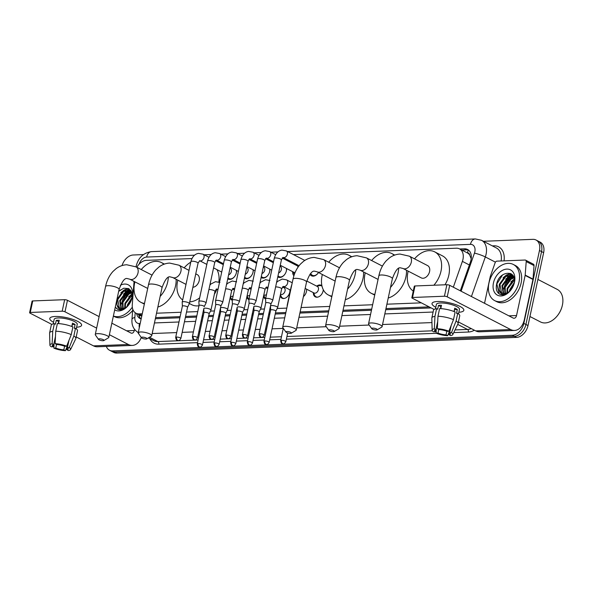 <?xml version="1.0" encoding="UTF-8"?>
<svg xmlns="http://www.w3.org/2000/svg" width="592" height="592" viewBox="0 0 592 592"><rect width="100%" height="100%" fill="white"/><g stroke="black" fill="none" stroke-linecap="round" stroke-linejoin="round"><path stroke-width="0.89" d="M232.227 300.262A6.505 4.507 117.3 0 1 231.96 300.137A6.505 4.507 117.3 0 1 230.147 297.739M248.899 299.611A6.505 4.507 117.3 0 1 248.633 299.485A6.505 4.507 117.3 0 1 246.827 297.088M265.579 298.96A6.505 4.507 117.3 0 1 265.305 298.834A6.505 4.507 117.3 0 1 263.499 296.437M289.91 289.814A6.505 4.507 117.3 0 1 289.777 292.204A6.505 4.507 117.3 0 1 281.977 298.183A6.505 4.507 117.3 0 1 280.171 295.785M306.582 289.162A6.505 4.507 117.3 0 1 306.449 291.553A6.505 4.507 117.3 0 1 303.415 296.585M323.291 289.71A6.505 4.507 117.3 0 1 323.121 290.901A6.505 4.507 117.3 0 1 315.329 296.873A6.505 4.507 117.3 0 1 313.323 292.633M236.571 270.485A6.926 4.795 117.3 0 1 236.4 272.69A6.926 4.795 117.3 0 1 228.105 279.039A6.926 4.795 117.3 0 1 227.75 278.832M253.243 269.834A6.926 4.795 117.3 0 1 253.073 272.039A6.926 4.795 117.3 0 1 244.777 278.388A6.926 4.795 117.3 0 1 244.422 278.181M269.915 269.182A6.926 4.795 117.3 0 1 269.745 271.38A6.926 4.795 117.3 0 1 261.449 277.737A6.926 4.795 117.3 0 1 261.102 277.53M286.587 268.531A6.926 4.795 117.3 0 1 286.417 270.729A6.926 4.795 117.3 0 1 278.122 277.086A6.926 4.795 117.3 0 1 277.774 276.878M293.906 275.761A6.926 4.795 117.3 0 1 292.677 271.669M318.503 272.52A6.926 4.795 117.3 0 1 311.473 275.776A6.926 4.795 117.3 0 1 309.949 274.244M453.324 287.201L462.389 261.368A12.203 8.443 -62.7 0 0 462.959 259.363A12.203 8.443 -62.7 0 0 459.518 248.877A12.203 8.443 -62.7 0 0 456.395 248.211L293.469 254.59M471.202 258.8L469.73 255.115A4.07 2.812 -62.7 0 0 467.458 252.88A12.203 8.199 -92.2 0 1 468.353 250.053M467.458 252.88L467.303 252.888A12.203 8.443 117.3 0 1 467.347 252.91A12.203 8.443 117.3 0 1 469.73 255.115M155.6 317.601L180.131 316.639M185.585 316.424L196.803 315.987M202.257 315.773L203.315 315.736M208.769 315.521L213.483 315.336M218.929 315.122L219.987 315.077M225.441 314.87L230.155 314.685M235.609 314.47L236.659 314.426M242.113 314.211L246.827 314.026M252.281 313.812L253.332 313.775M258.785 313.56L263.499 313.375M268.953 313.161L270.011 313.124M275.458 312.909L285.862 312.502M300.122 311.94L328.782 310.822M343.042 310.26L371.702 309.142M385.962 308.58L429.148 306.885M134.066 281.407L132.282 304.732A12.203 8.443 -62.7 0 0 136.012 313.227A12.203 8.443 -62.7 0 0 139.135 313.893L142.28 313.775M156.54 313.212L181.071 312.25M186.524 312.036L197.743 311.599M203.197 311.385L203.914 311.355M210.486 311.103L214.422 310.948M219.876 310.733L220.587 310.704M227.158 310.445L231.095 310.289M236.548 310.082L237.259 310.053M243.837 309.794L247.767 309.638M253.221 309.424L253.931 309.401M260.51 309.142L264.439 308.987M269.893 308.772L270.603 308.743M277.182 308.491L286.802 308.114M301.069 307.551L329.722 306.434M343.982 305.872L372.642 304.747M386.902 304.192L421.304 302.845M191.941 258.563L146.402 260.347A12.203 8.443 -62.7 0 0 136.819 267.273M316.676 286.128A6.505 4.507 117.3 0 1 321.293 285.307A6.505 4.507 117.3 0 1 321.907 285.721M283.331 287.438A6.505 4.507 117.3 0 1 284.197 286.868M266.652 288.089A6.505 4.507 117.3 0 1 267.525 287.52M249.979 288.741A6.505 4.507 117.3 0 1 250.845 288.178M233.307 289.392A6.505 4.507 117.3 0 1 234.173 288.829M296.03 265.164A6.926 4.795 117.3 0 1 296.858 264.572M483.435 241.284L532.904 239.346A12.203 8.443 117.3 0 1 536.026 240.012A12.203 8.443 117.3 0 1 539.467 250.497L523.839 323.395A12.203 8.443 117.3 0 1 512.339 335.257L112.65 350.908L114.737 351.988A12.203 8.443 117.3 0 1 111.614 351.322A12.203 8.443 117.3 0 0 114.737 351.988L514.426 336.33L114.737 351.988L116.824 353.061A12.203 8.443 117.3 0 1 113.701 352.395L109.527 350.242A12.203 8.443 117.3 0 1 106.353 346.431M523.839 323.395L525.925 324.468A12.203 8.443 117.3 0 1 514.426 336.33A12.203 8.443 117.3 0 0 525.925 324.468L541.554 251.578L525.925 324.468L528.012 325.548A12.203 8.443 117.3 0 1 516.513 337.41L116.824 353.061M536.026 240.012L538.113 241.085A12.203 8.443 117.3 0 1 541.554 251.578A12.203 8.443 117.3 0 0 538.113 241.085L540.2 242.158A12.203 8.443 117.3 0 1 543.641 252.651L528.012 325.548M460.31 290.805L470.433 261.96A12.203 8.443 -62.7 0 0 470.995 259.955A12.203 8.443 -62.7 0 0 467.562 249.461A12.203 8.443 -62.7 0 0 464.439 248.795L459.725 248.98M461.812 250.061L466.526 249.876A12.203 8.443 117.3 0 1 468.553 250.105M124.912 292.7A16.273 11.263 117.3 0 1 127.783 290.058A16.273 11.263 117.3 0 0 124.912 292.7M128.183 289.769A16.273 11.263 117.3 0 1 129.33 289.029A16.273 11.263 117.3 0 0 128.183 289.769M507.144 277.729A16.273 11.263 117.3 0 1 510.015 275.088A16.273 11.263 117.3 0 0 507.144 277.729M510.415 274.799A16.273 11.263 117.3 0 1 511.562 274.066A16.273 11.263 117.3 0 0 510.415 274.799M122.048 265.571A12.203 8.443 117.3 0 1 133.215 254.997L143.427 254.597M112.65 350.908A12.203 8.443 117.3 0 1 109.527 350.242M123.95 298.131A16.273 11.263 117.3 0 1 129.374 291.516M129.966 291.064A16.273 11.263 117.3 0 1 130.566 290.642M506.182 283.161A16.273 11.263 117.3 0 1 511.614 276.545M512.198 276.094A16.273 11.263 117.3 0 1 512.798 275.672M155.356 318.725L179.894 317.763M185.34 317.549L196.566 317.112M202.02 316.898L203.071 316.861M208.525 316.646L213.238 316.461M218.692 316.246L219.743 316.202M225.197 315.987L229.911 315.81M235.364 315.595L236.423 315.551M241.869 315.336L246.583 315.151M252.037 314.937L253.095 314.9M258.549 314.685L263.262 314.5M268.716 314.285L269.767 314.248M275.221 314.034L285.618 313.627M299.885 313.064L328.538 311.947M342.805 311.385L371.458 310.26M385.718 309.705L431.161 307.929M136.567 313.516A12.203 8.443 -62.7 0 0 140.082 318.54A12.203 8.443 -62.7 0 0 141.162 318.962M141.162 318.955A12.203 8.443 117.3 0 1 138.654 314.596M437.495 301.506A16.273 4.285 12.1 0 1 462.374 307.914A16.273 4.285 12.1 0 1 458.844 312.25A16.273 4.285 12.1 0 0 463.839 310.297A16.273 4.285 12.1 0 0 454.959 304.362A16.273 4.285 12.1 0 0 437.495 301.506A16.273 4.285 12.1 0 0 434.343 301.905A16.273 4.285 12.1 0 0 435.779 307.3A16.273 4.285 12.1 0 1 432.027 303.481A16.273 4.285 12.1 0 1 437.495 301.506M484.537 303.296L490.22 276.782A2.035 1.406 -62.7 0 1 490.309 276.449L495.112 262.781A2.035 1.406 -62.7 0 1 496.932 261.139L525.074 260.036A2.035 1.406 -62.7 0 1 525.592 260.147L533.422 264.18A2.035 1.406 117.3 0 1 534.043 265.601L533.007 279.121A2.035 1.406 117.3 0 1 532.955 279.454L524.357 319.569A16.273 10.93 -92.2 0 1 514.559 330.447A16.273 10.93 -92.2 0 1 510.63 329.537L447.226 296.844A2.035 0.533 -167.9 0 0 444.422 296.229L446.886 284.722A2.035 0.533 12.1 0 1 449.698 285.329L513.101 318.022A4.07 2.731 87.8 0 0 514.078 318.252A4.07 2.731 87.8 0 0 516.535 315.536L525.134 275.421A2.035 1.406 -62.7 0 0 525.178 275.088L526.214 261.56A2.035 1.406 -62.7 0 0 525.592 260.147M514.559 330.447L479.646 331.809A16.273 10.93 -92.2 0 1 475.716 330.898L458.423 321.981M412.52 297.48A2.035 0.533 -167.9 0 0 411.832 297.724L414.304 286.217A2.035 0.533 12.1 0 1 414.985 285.966L412.52 297.48L444.422 296.229M411.832 297.724A2.035 0.533 -167.9 0 0 412.313 298.213L434.099 309.438M414.985 285.966L446.886 284.722M437.355 328.715L438.953 329.544A8.133 2.139 12.1 0 1 447.027 331.313L448.877 331.239A10.575 2.782 12.1 0 0 437.355 328.715L437.969 316.254L439.612 308.58A13.424 3.537 12.1 0 1 455.13 311.969L453.487 319.643L448.877 331.239M454.16 311.57L454.575 309.638A8.133 2.139 -167.9 0 0 454.441 309.542M451.185 325.437L449.639 332.652A8.133 2.139 12.1 0 1 450.46 333.918A8.133 2.139 12.1 0 1 449.062 334.754L450.912 326.118M435.816 329.692L435.372 331.764L433.522 331.838A10.575 2.782 12.1 0 1 432.145 330.173L431.827 318.111A13.424 3.537 12.1 0 1 431.849 317.889L433.492 310.215A13.424 3.537 12.1 0 1 436.6 308.698L437.658 309.246L438.48 305.405A11.796 3.108 12.1 0 1 439.871 305.287A11.796 3.108 12.1 0 1 441.491 305.287L440.774 308.632M435.438 308.906L436.4 304.414A11.796 3.108 12.1 0 1 440.367 302.986A11.796 3.108 12.1 0 1 453.028 305.058A11.796 3.108 12.1 0 1 459.466 309.364L458.504 313.849M449.639 332.652L451.489 332.586L456.092 320.99L457.742 313.316L456.521 313.36L457.342 309.527A11.796 3.108 12.1 0 0 454.73 308.18L454.02 311.518M457.742 313.316A13.424 3.537 12.1 0 1 459.74 315.839L458.097 323.513A13.424 3.537 12.1 0 1 458.023 323.728L452.784 334.598A10.575 2.782 12.1 0 1 450.667 335.583L449.062 334.754M456.092 320.99A13.424 3.537 12.1 0 1 458.097 323.513M431.849 317.889A13.424 3.537 12.1 0 1 434.957 316.372L434.343 328.834L435.949 329.663L437.71 321.449M436.6 308.698L434.957 316.372M451.489 332.586A10.575 2.782 12.1 0 1 452.784 334.598M446.834 331.231L446.05 334.872L447.656 335.701L450.179 329.544M447.656 335.701A10.575 2.782 12.1 0 1 436.126 333.185L437.984 333.111L438.768 329.448M436.274 328.146L436.126 333.185M432.145 330.173A10.575 2.782 12.1 0 1 434.343 328.834M446.05 334.872A8.133 2.139 12.1 0 1 437.984 333.111M435.372 331.764A8.133 2.139 12.1 0 1 434.55 330.506A8.133 2.139 12.1 0 1 435.949 329.663M437.969 316.254A13.424 3.537 12.1 0 1 453.487 319.643M440.463 308.617L440.885 306.649A8.133 2.139 -167.9 0 1 441.21 306.589M438.48 305.405L440.885 306.649M454.575 309.638L457.342 309.527M537.899 279.424L557.242 289.399A18.3 12.669 117.3 0 1 562.4 305.139A18.3 12.669 117.3 0 1 562.03 306.626A18.3 12.669 117.3 0 1 557.279 315.847A18.3 12.669 117.3 0 1 540.466 321.937L529.951 316.513M510.903 278.173A18.3 12.669 117.3 0 1 512.746 276.427M506.833 282.192A19.521 13.512 117.3 0 1 508.78 279.32M488.933 283.117A20.335 14.075 117.3 0 1 513.301 264.454A20.335 14.075 117.3 0 1 519.029 281.94A20.335 14.075 117.3 0 1 494.66 300.603A20.335 14.075 117.3 0 1 488.933 283.117M513.301 264.454L515.388 265.534A20.335 14.075 117.3 0 1 521.115 283.02A20.335 14.075 117.3 0 1 496.747 301.683L494.66 300.603M514.152 283.435C517.512 269.471 499.522 270.292 496.732 283.657C495.571 288.94 496.651 292.507 499.981 294.357C502.142 295.193 504.473 294.89 506.989 293.447C502.608 295.438 500.011 294.12 499.204 289.488A10.168 7.037 117.3 0 0 501.927 292.914A10.168 7.037 117.3 0 0 509.157 291.612L510.852 290.021M514.515 282.118A14.238 9.849 117.3 0 1 514.226 283.272A14.238 9.849 117.3 0 1 510.526 290.45A14.238 9.849 117.3 0 1 497.835 295.364A14.238 9.849 117.3 0 1 493.447 282.939A14.238 9.849 117.3 0 1 506.856 269.101A14.238 9.849 117.3 0 1 514.515 282.118M513.545 276.464L508.55 277.752L502.571 285.98L503.629 293.432M513.412 276.205L507.899 277.411L501.92 285.64L503.237 293.366M514.093 277.914L511.162 279.098L505.183 287.327L505.376 293.373M513.967 277.493L510.504 278.758L504.532 286.987L504.909 293.44M514.433 280.068L507.788 288.667L507.455 292.677M514.381 279.446L513.116 280.105L507.137 288.334L506.893 292.929M514.122 283.575L510.252 290.657M514.322 282.458L509.749 289.68L509.423 291.397M513.212 275.857L512.309 275.384L505.287 276.072L499.315 284.301L499.204 289.488M512.628 275.561L505.938 276.405L499.966 284.634L501.513 292.566L502.142 293.018M513.338 276.072L512.309 275.384M562.03 306.626L561.971 306.848A17.486 12.106 117.3 0 1 557.42 315.669L557.279 315.847M509.497 290.872L509.379 291.434M514.322 278.995L510.896 281.859M513.656 276.708L508.284 280.512M512.531 274.94L511.74 275.132M511.495 275.206L508.935 276.405L505.672 279.172M510.57 273.489L506.33 275.058L503.067 277.826M514.374 279.335L513.782 279.735M513.767 276.96L511.17 278.388M512.702 275.139L512.11 275.287M511.976 275.324L508.558 277.041M510.911 273.659L505.953 275.694M502.527 274.977L496.866 283.938L499.16 293.891M372.671 328.131A2.849 0.747 -167.9 0 0 371.776 328.701A2.849 0.747 -167.9 0 0 376.327 330.01A2.849 0.747 -167.9 0 0 377.134 329.848A2.849 0.747 -167.9 0 0 376.061 328.745A2.849 0.747 -167.9 0 0 372.671 328.131M371.776 328.701L368.712 324.327A6.912 1.82 12.1 0 1 368.557 323.787A6.912 1.82 12.1 0 1 370.881 322.951A6.912 1.82 12.1 0 1 378.303 324.157A6.912 1.82 12.1 0 1 382.084 326.68A6.912 1.82 12.1 0 1 381.722 327.117L377.134 329.848M409.361 256.188A6.912 4.788 -62.7 0 1 411.307 262.13A6.912 4.788 -62.7 0 1 404.795 268.849A6.912 4.788 -62.7 0 1 403.019 268.479L421.289 277.892A6.912 4.788 -62.7 0 0 429.57 271.55A6.912 4.788 -62.7 0 0 427.624 265.601L409.361 256.188L400.029 254.057C396.159 254.242 392.614 255.537 389.388 257.934L386.28 260.739C382.617 264.779 380.138 269.804 378.843 275.828L368.557 323.787M413.26 291.079A22.37 15.481 117.3 0 1 407.903 272.394A22.37 15.481 117.3 0 1 408.199 271.143M414.533 258.852A22.37 15.481 117.3 0 1 434.706 251.866A22.37 15.481 117.3 0 1 441.01 271.099A22.37 15.481 117.3 0 1 433.869 285.226M434.706 251.866L442.535 255.899A22.37 15.481 117.3 0 1 448.832 275.139A22.37 15.481 117.3 0 1 444.969 284.796M329.751 329.811A2.849 0.747 -167.9 0 0 328.856 330.38A2.849 0.747 -167.9 0 0 333.407 331.69A2.849 0.747 -167.9 0 0 334.214 331.527A2.849 0.747 -167.9 0 0 333.141 330.425A2.849 0.747 -167.9 0 0 329.751 329.811M328.856 330.38L325.792 326.007A6.912 1.82 12.1 0 1 325.637 325.467A6.912 1.82 12.1 0 1 327.968 324.631A6.912 1.82 12.1 0 1 335.383 325.837A6.912 1.82 12.1 0 1 339.164 328.368A6.912 1.82 12.1 0 1 338.802 328.797L334.214 331.527M374.854 294.431A22.37 15.481 117.3 0 1 371.288 293.314A22.37 15.481 117.3 0 1 364.983 274.074A22.37 15.481 117.3 0 1 365.279 272.823M371.621 260.532A22.37 15.481 117.3 0 1 391.786 253.546A22.37 15.481 117.3 0 1 394.22 255.256M398.668 268.391A22.37 15.481 117.3 0 1 398.09 272.779A22.37 15.481 117.3 0 1 390.498 287.409M406.504 270.27A22.37 15.481 117.3 0 1 405.92 276.819A22.37 15.481 117.3 0 1 388.226 298.013M286.831 331.49A2.849 0.747 -167.9 0 0 285.936 332.06A2.849 0.747 -167.9 0 0 290.487 333.377A2.849 0.747 -167.9 0 0 291.294 333.207A2.849 0.747 -167.9 0 0 290.221 332.112A2.849 0.747 -167.9 0 0 286.831 331.49M285.936 332.06L282.872 327.687A6.912 1.82 12.1 0 1 282.724 327.147A6.912 1.82 12.1 0 1 285.048 326.31A6.912 1.82 12.1 0 1 292.47 327.524A6.912 1.82 12.1 0 1 296.244 330.047A6.912 1.82 12.1 0 1 295.882 330.477L291.294 333.207M331.934 296.111A22.37 15.481 117.3 0 1 328.368 294.994A22.37 15.481 117.3 0 1 322.063 275.761A22.37 15.481 117.3 0 1 322.359 274.51M328.701 262.219A22.37 15.481 117.3 0 1 348.873 255.226A22.37 15.481 117.3 0 1 351.3 256.935M355.748 270.07A22.37 15.481 117.3 0 1 355.17 274.459A22.37 15.481 117.3 0 1 347.585 289.088M363.584 271.95A22.37 15.481 117.3 0 1 363 278.499A22.37 15.481 117.3 0 1 345.306 299.693M142.309 337.151A2.849 0.747 -167.9 0 0 141.414 337.721A2.849 0.747 -167.9 0 0 145.958 339.031A2.849 0.747 -167.9 0 0 146.772 338.868A2.849 0.747 -167.9 0 0 145.699 337.766A2.849 0.747 -167.9 0 0 142.309 337.151M141.414 337.721L138.35 333.348A6.912 1.82 12.1 0 1 138.195 332.808A6.912 1.82 12.1 0 1 140.519 331.971A6.912 1.82 12.1 0 1 147.941 333.178A6.912 1.82 12.1 0 1 151.715 335.708A6.912 1.82 12.1 0 1 151.36 336.138L146.772 338.868M192.874 287.283A6.912 4.788 -62.7 0 0 199.208 280.571A6.912 4.788 -62.7 0 0 197.262 274.621L195.752 273.844M182.669 299.952A22.37 15.481 117.3 0 1 177.541 281.415A22.37 15.481 117.3 0 1 177.837 280.164M184.171 267.873A22.37 15.481 117.3 0 1 190.772 262.167M216.931 269.612A22.37 15.481 117.3 0 1 218.848 282.036M199.652 297.857A22.37 15.481 117.3 0 1 189.751 301.861M216.924 289.185A22.37 15.481 117.3 0 1 214.378 294.194M199.001 305.746A22.37 15.481 117.3 0 1 191.667 304.688L189.396 303.518M99.389 338.831A2.849 0.747 -167.9 0 0 98.494 339.401A2.849 0.747 -167.9 0 0 103.045 340.718A2.849 0.747 -167.9 0 0 103.852 340.548A2.849 0.747 -167.9 0 0 102.779 339.453A2.849 0.747 -167.9 0 0 99.389 338.831M98.494 339.401L95.43 335.028A6.912 1.82 12.1 0 1 95.275 334.487A6.912 1.82 12.1 0 1 97.606 333.651A6.912 1.82 12.1 0 1 105.021 334.857A6.912 1.82 12.1 0 1 108.802 337.388A6.912 1.82 12.1 0 1 108.44 337.817L103.852 340.548M144.492 303.452A22.37 15.481 117.3 0 1 140.918 302.334A22.37 15.481 117.3 0 1 134.621 283.102A22.37 15.481 117.3 0 1 134.917 281.844M141.251 269.56A22.37 15.481 117.3 0 1 161.424 262.567A22.37 15.481 117.3 0 1 163.851 264.276M168.306 277.411A22.37 15.481 117.3 0 1 167.728 281.799A22.37 15.481 117.3 0 1 160.136 296.429M176.142 279.291A22.37 15.481 117.3 0 1 175.558 285.84A22.37 15.481 117.3 0 1 157.864 307.033M264.224 335.22C263.085 336.966 262.256 337.662 261.745 337.307A2.642 1.776 87.8 0 1 261.109 337.159A2.642 1.776 -92.2 0 1 259.947 333.792A2.642 0.696 -167.9 0 1 262.781 334.258A2.642 0.696 -167.9 0 1 264.224 335.22L270.921 303.992A2.642 0.696 -167.9 0 1 270.907 304.036L272.712 300.433A3.663 0.962 -167.9 0 0 272.734 300.366A3.663 0.962 -167.9 0 0 271.869 299.493A3.663 0.962 -167.9 0 0 266.807 298.39A3.663 0.962 -167.9 0 0 265.579 298.834A3.663 0.962 -167.9 0 0 265.571 298.901L265.741 302.904A2.642 0.696 -167.9 0 1 265.749 302.882A2.642 0.696 -167.9 0 1 266.637 302.564A2.642 0.696 -167.9 0 1 270.292 303.363A2.642 0.696 -167.9 0 1 270.921 303.992L270.5 305.99A3.663 0.962 -167.9 0 0 270.492 306.057L270.662 310.067A2.642 0.696 -167.9 0 0 270.662 310.09M310.733 273.341L310.911 273.726A6.098 4.225 -62.7 0 0 312.369 275.317A6.098 4.225 -62.7 0 0 318.045 273.193M298.065 267.073A3.663 2.531 -62.7 0 0 297.036 265.682L282.177 258.016M254.242 304.665L256.04 301.084A3.663 0.962 -167.9 0 0 256.062 301.017A3.663 0.962 -167.9 0 0 255.189 300.144A3.663 0.962 -167.9 0 0 250.135 299.041A3.663 0.962 -167.9 0 0 248.906 299.485A3.663 0.962 -167.9 0 0 248.899 299.552L249.069 303.555A2.642 0.696 -167.9 0 0 249.069 303.585M254.227 304.688A2.642 0.696 -167.9 0 0 254.249 304.643A2.642 0.696 -167.9 0 0 253.62 304.014A2.642 0.696 -167.9 0 0 249.965 303.215A2.642 0.696 -167.9 0 0 249.077 303.533L242.38 334.761C243.046 338.794 243.889 337.418 245.073 337.958A2.642 1.776 87.8 0 1 244.429 337.81A2.642 1.776 -92.2 0 1 243.268 334.443A2.642 0.696 -167.9 0 0 242.38 334.761M293.107 271.891L294.239 274.377A6.098 4.225 -62.7 0 0 294.313 274.533M280.26 265.268L293.684 272.187A3.663 2.531 -62.7 0 0 295.193 272.29M286.173 271.639A6.098 4.225 -62.7 0 0 286.328 271.025A6.098 4.225 -62.7 0 0 286.402 268.428M278.625 272.912A3.663 2.531 -62.7 0 0 281.392 269.478A3.663 2.531 -62.7 0 0 280.364 266.333L280.068 266.178M237.57 305.317L239.368 301.735A3.663 0.962 -167.9 0 0 239.39 301.676A3.663 0.962 -167.9 0 0 238.517 300.803A3.663 0.962 -167.9 0 0 233.463 299.693A3.663 0.962 -167.9 0 0 232.234 300.137A3.663 0.962 -167.9 0 0 232.227 300.203L232.397 304.214M237.555 305.339A2.642 0.696 -167.9 0 0 237.57 305.294A2.642 0.696 -167.9 0 0 236.941 304.665A2.642 0.696 -167.9 0 0 233.292 303.866A2.642 0.696 -167.9 0 0 232.404 304.184A2.642 0.696 -167.9 0 0 232.397 304.236M278.011 275.776A6.098 4.225 -62.7 0 0 279.024 276.619A6.098 4.225 -62.7 0 0 284.7 274.496M269.501 272.29A6.098 4.225 -62.7 0 0 269.656 271.676A6.098 4.225 -62.7 0 0 269.723 269.086M261.953 273.563A3.663 2.531 -62.7 0 0 264.72 270.13A3.663 2.531 -62.7 0 0 263.692 266.985L263.396 266.829M214.2 337.181C213.068 338.927 212.239 339.623 211.721 339.268A2.642 1.776 87.8 0 1 211.085 339.12A2.642 1.776 -92.2 0 1 209.923 335.753A2.642 0.696 -167.9 0 1 212.757 336.212A2.642 0.696 -167.9 0 1 214.2 337.181L220.897 305.953A2.642 0.696 -167.9 0 1 220.883 305.997L222.696 302.386A3.663 0.962 -167.9 0 0 222.718 302.327A3.663 0.962 -167.9 0 0 221.845 301.454A3.663 0.962 -167.9 0 0 216.79 300.351A3.663 0.962 -167.9 0 0 215.555 300.788A3.663 0.962 -167.9 0 0 215.555 300.854L215.725 304.865A2.642 0.696 -167.9 0 1 215.732 304.843A2.642 0.696 -167.9 0 1 216.62 304.517A2.642 0.696 -167.9 0 1 220.268 305.317A2.642 0.696 -167.9 0 1 220.897 305.953L220.476 307.951A3.663 0.962 -167.9 0 0 220.468 308.018L220.638 312.028M261.338 276.427A6.098 4.225 -62.7 0 0 262.345 277.278A6.098 4.225 -62.7 0 0 268.028 275.147M252.828 272.942A6.098 4.225 -62.7 0 0 252.984 272.327A6.098 4.225 -62.7 0 0 253.05 269.737M245.273 274.214A3.663 2.531 -62.7 0 0 248.048 270.788A3.663 2.531 -62.7 0 0 247.019 267.636L246.716 267.488M204.218 306.626L206.016 303.045A3.663 0.962 -167.9 0 0 206.038 302.978A3.663 0.962 -167.9 0 0 205.172 302.105A3.663 0.962 -167.9 0 0 200.111 301.002A3.663 0.962 -167.9 0 0 198.882 301.446A3.663 0.962 -167.9 0 0 198.875 301.513L199.053 305.516A2.642 0.696 -167.9 0 0 199.053 305.539M204.21 306.649A2.642 0.696 -167.9 0 0 204.225 306.604A2.642 0.696 -167.9 0 0 203.596 305.975A2.642 0.696 -167.9 0 0 199.941 305.176A2.642 0.696 -167.9 0 0 199.053 305.494L192.363 336.722C193.022 340.755 193.865 339.379 195.049 339.919A2.642 1.776 87.8 0 1 194.413 339.771A2.642 1.776 -92.2 0 1 193.251 336.404A2.642 0.696 -167.9 0 0 192.363 336.722M244.659 277.078A6.098 4.225 -62.7 0 0 245.673 277.929A6.098 4.225 -62.7 0 0 251.356 275.805M236.156 273.593A6.098 4.225 -62.7 0 0 236.312 272.979A6.098 4.225 -62.7 0 0 236.378 270.389M228.601 274.866A3.663 2.531 -62.7 0 0 231.376 271.439A3.663 2.531 -62.7 0 0 230.34 268.294L230.044 268.139M180.856 338.483C179.716 340.237 178.888 340.933 178.377 340.57A2.642 1.776 87.8 0 1 177.733 340.422A2.642 1.776 -92.2 0 1 176.579 337.055A2.642 0.696 -167.9 0 1 179.413 337.521A2.642 0.696 -167.9 0 1 180.856 338.483L187.553 307.255A2.642 0.696 -167.9 0 1 187.538 307.3L189.344 303.696A3.663 0.962 -167.9 0 0 189.366 303.629A3.663 0.962 -167.9 0 0 188.5 302.756A3.663 0.962 -167.9 0 0 183.439 301.654A3.663 0.962 -167.9 0 0 182.21 302.098A3.663 0.962 -167.9 0 0 182.203 302.164L182.373 306.168M187.553 307.255A2.642 0.696 -167.9 0 0 186.924 306.626A2.642 0.696 -167.9 0 0 183.268 305.827A2.642 0.696 -167.9 0 0 182.38 306.145A2.642 0.696 -167.9 0 0 182.38 306.197M227.987 277.729A6.098 4.225 -62.7 0 0 229 278.58A6.098 4.225 -62.7 0 0 234.676 276.457M322.011 286.173A6.098 4.225 -62.7 0 0 321.626 285.936A6.098 4.225 -62.7 0 0 319.488 285.67L316.801 286.195M305.161 288.43L314.019 292.996A3.663 2.531 -62.7 0 0 318.407 289.636A3.663 2.531 -62.7 0 0 317.379 286.491L306.774 281.022M287.453 305.065A3.663 0.962 -167.9 0 0 287.172 305.339A3.663 0.962 -167.9 0 0 287.164 305.405L287.201 306.256M313.449 292.7L314.574 295.186A6.098 4.225 -62.7 0 0 316.032 296.784A6.098 4.225 -62.7 0 0 317.897 297.088M275.835 311.177L277.633 307.588A3.663 0.962 -167.9 0 0 277.655 307.529A3.663 0.962 -167.9 0 0 276.782 306.656A3.663 0.962 -167.9 0 0 271.728 305.546A3.663 0.962 -167.9 0 0 270.5 305.99M275.82 311.2A2.642 0.696 -167.9 0 0 275.835 311.148A2.642 0.696 -167.9 0 0 275.206 310.519A2.642 0.696 -167.9 0 0 271.558 309.72A2.642 0.696 -167.9 0 0 270.67 310.045L263.973 341.273C264.639 345.299 265.475 343.93 266.659 344.47A2.642 1.776 87.8 0 1 266.023 344.322A2.642 1.776 -92.2 0 1 264.861 340.955A2.642 0.696 -167.9 0 0 263.973 341.273M280.504 294.217L280.675 294.305A3.663 2.531 -62.7 0 0 285.063 290.946A3.663 2.531 -62.7 0 0 284.027 287.793L282.421 286.972M255.056 306.205A3.663 0.962 -167.9 0 0 253.82 306.649A3.663 0.962 -167.9 0 0 253.82 306.715L253.99 310.719A2.642 0.696 -167.9 0 1 253.998 310.696A2.642 0.696 -167.9 0 1 254.886 310.378A2.642 0.696 -167.9 0 1 258.534 311.17A2.642 0.696 -167.9 0 1 259.163 311.806A2.642 0.696 -167.9 0 1 259.148 311.851L260.961 308.24A3.663 0.962 -167.9 0 0 260.983 308.18A3.663 0.962 -167.9 0 0 260.11 307.307A3.663 0.962 -167.9 0 0 255.056 306.205M280.408 294.683L281.23 296.496A6.098 4.225 -62.7 0 0 282.687 298.087A6.098 4.225 -62.7 0 0 284.552 298.398M267.747 288.726A3.663 2.531 -62.7 0 0 267.355 288.452L265.749 287.623M242.476 312.502A2.642 0.696 -167.9 0 0 242.491 312.458L244.281 308.898A3.663 0.962 -167.9 0 0 244.304 308.832A3.663 0.962 -167.9 0 0 243.438 307.958A3.663 0.962 -167.9 0 0 238.376 306.856A3.663 0.962 -167.9 0 0 237.148 307.3A3.663 0.962 -167.9 0 0 237.14 307.366L237.318 311.37A2.642 0.696 -167.9 0 0 237.318 311.399M231.516 342.257A2.642 0.696 -167.9 0 1 234.351 342.724A2.642 0.696 -167.9 0 1 235.794 343.686L242.491 312.458A2.642 0.696 -167.9 0 0 241.862 311.829A2.642 0.696 -167.9 0 0 238.206 311.029A2.642 0.696 -167.9 0 0 237.318 311.348L230.628 342.576C231.287 346.609 232.131 345.232 233.315 345.772A2.642 1.776 87.8 0 1 232.678 345.624A2.642 1.776 -92.2 0 1 231.516 342.257A2.642 0.696 -167.9 0 0 230.628 342.576M263.736 295.341L264.557 297.147A6.098 4.225 -62.7 0 0 265.645 298.516M263.832 294.868L264.002 294.957A3.663 2.531 -62.7 0 0 266.489 294.572M251.075 289.377A3.663 2.531 -62.7 0 0 250.682 289.103L249.077 288.274M225.811 313.131L227.609 309.549A3.663 0.962 -167.9 0 0 227.631 309.49A3.663 0.962 -167.9 0 0 226.766 308.61A3.663 0.962 -167.9 0 0 221.704 307.507A3.663 0.962 -167.9 0 0 220.476 307.951M225.804 313.153A2.642 0.696 -167.9 0 0 225.818 313.109A2.642 0.696 -167.9 0 0 225.189 312.48A2.642 0.696 -167.9 0 0 221.534 311.681A2.642 0.696 -167.9 0 0 220.646 311.999A2.642 0.696 -167.9 0 0 220.646 312.051M247.056 295.993L247.885 297.798A6.098 4.225 -62.7 0 0 248.973 299.167M247.16 295.526L247.323 295.608A3.663 2.531 -62.7 0 0 249.817 295.223M234.395 290.028A3.663 2.531 -62.7 0 0 234.01 289.754L232.404 288.926M205.032 308.158A3.663 0.962 -167.9 0 0 203.803 308.602A3.663 0.962 -167.9 0 0 203.796 308.669L203.966 312.68A2.642 0.696 -167.9 0 1 203.974 312.657A2.642 0.696 -167.9 0 1 204.862 312.332A2.642 0.696 -167.9 0 1 208.517 313.131A2.642 0.696 -167.9 0 1 209.146 313.76A2.642 0.696 -167.9 0 1 209.124 313.812L210.937 310.201A3.663 0.962 -167.9 0 0 210.959 310.141A3.663 0.962 -167.9 0 0 210.086 309.268A3.663 0.962 -167.9 0 0 205.032 308.158M230.384 296.644L231.206 298.457A6.098 4.225 -62.7 0 0 232.301 299.818M230.488 296.178L230.651 296.266A3.663 2.531 -62.7 0 0 233.144 295.874M55.263 316.476A16.273 4.285 12.1 0 1 80.142 322.884A16.273 4.285 12.1 0 1 76.612 327.213A16.273 4.285 12.1 0 0 81.607 325.267A16.273 4.285 12.1 0 0 72.72 319.325A16.273 4.285 12.1 0 0 55.263 316.476A16.273 4.285 12.1 0 0 52.111 316.875A16.273 4.285 12.1 0 0 53.546 322.27A16.273 4.285 12.1 0 1 49.795 318.444A16.273 4.285 12.1 0 1 55.263 316.476M141.259 337.499A16.273 10.93 -92.2 0 1 132.327 345.41A16.273 10.93 -92.2 0 1 128.397 344.5L109.379 334.695M132.327 345.41L97.414 346.779A16.273 10.93 -92.2 0 1 93.484 345.869L76.19 336.952M96.644 328.131L64.994 311.814A2.035 0.533 -167.9 0 0 62.19 311.2L64.654 299.685A2.035 0.533 12.1 0 1 67.466 300.299L99.108 316.616M30.281 312.45A2.035 0.533 -167.9 0 0 29.6 312.694L32.064 301.18A2.035 0.533 12.1 0 1 32.752 300.936L30.281 312.45L62.19 311.2M29.6 312.694A2.035 0.533 -167.9 0 0 30.081 313.175L51.859 324.409M32.752 300.936L64.654 299.685M111.844 323.188L130.869 332.993A4.07 2.731 87.8 0 0 131.846 333.222A4.07 2.731 87.8 0 0 134.295 330.499L134.547 329.337M55.123 343.686L56.721 344.514A8.133 2.139 12.1 0 1 64.794 346.276L66.644 346.209A10.575 2.782 12.1 0 0 55.123 343.686L55.729 331.224L57.38 323.55A13.424 3.537 12.1 0 1 72.897 326.939L71.255 334.613L66.644 346.209M71.921 326.54L72.342 324.601A8.133 2.139 -167.9 0 0 72.209 324.512M68.953 340.407L67.407 347.622A8.133 2.139 12.1 0 1 68.228 348.888A8.133 2.139 12.1 0 1 66.829 349.724L68.679 341.088M53.583 344.662L53.139 346.734L51.289 346.808A10.575 2.782 12.1 0 1 49.913 345.143L49.595 333.081A13.424 3.537 12.1 0 1 49.617 332.859L51.26 325.186A13.424 3.537 12.1 0 1 54.368 323.669L55.426 324.209L56.247 320.376A11.796 3.108 12.1 0 1 57.639 320.257A11.796 3.108 12.1 0 1 59.259 320.257L58.541 323.602M53.206 323.876L54.168 319.384A11.796 3.108 12.1 0 1 58.134 317.956A11.796 3.108 12.1 0 1 70.788 320.02A11.796 3.108 12.1 0 1 77.234 324.327L76.272 328.819M67.407 347.622L69.257 347.548L73.859 335.96L75.502 328.286L74.289 328.331L75.11 324.497A11.796 3.108 12.1 0 0 72.498 323.151L71.787 326.488M75.502 328.286A13.424 3.537 12.1 0 1 77.508 330.81L75.865 338.483A13.424 3.537 12.1 0 1 75.791 338.698L70.552 349.561A10.575 2.782 12.1 0 1 68.435 350.553L66.829 349.724M73.859 335.96A13.424 3.537 12.1 0 1 75.865 338.483M49.617 332.859A13.424 3.537 12.1 0 1 52.725 331.342L52.111 343.804L53.717 344.633L55.478 336.419M54.368 323.669L52.725 331.342M69.257 347.548A10.575 2.782 12.1 0 1 70.552 349.561M64.602 346.202L63.818 349.842L65.423 350.671L67.947 344.514M65.423 350.671A10.575 2.782 12.1 0 1 53.894 348.155L55.744 348.081L56.536 344.418M54.042 343.108L53.894 348.155M49.913 345.143A10.575 2.782 12.1 0 1 52.111 343.804M63.818 349.842A8.133 2.139 12.1 0 1 55.744 348.081M53.139 346.734A8.133 2.139 12.1 0 1 52.318 345.476A8.133 2.139 12.1 0 1 53.717 344.633M55.729 331.224A13.424 3.537 12.1 0 1 71.255 334.613M58.223 323.58L58.652 321.611A8.133 2.139 -167.9 0 1 58.978 321.56M56.247 320.376L58.652 321.611M72.342 324.601L75.11 324.497M128.671 293.144A18.3 12.669 117.3 0 1 130.514 291.397M124.601 297.162A19.521 13.512 117.3 0 1 126.547 294.291M133.326 281.022A20.335 14.075 117.3 0 1 134.036 281.77M115.285 307.144L117.749 309.327C119.91 310.164 122.241 309.86 124.749 308.417C120.376 310.408 117.778 309.091 116.964 304.458A10.168 7.037 117.3 0 0 119.695 307.884A10.168 7.037 117.3 0 0 126.925 306.575L128.619 304.991M120.391 285.24A14.238 9.849 117.3 0 1 132.282 297.088A14.238 9.849 117.3 0 1 131.994 298.242A14.238 9.849 117.3 0 1 128.294 305.413A14.238 9.849 117.3 0 1 114.7 309.853M131.313 291.434L126.318 292.722L120.339 300.951L121.397 308.402M131.18 291.175L125.667 292.381L119.688 300.61L121.005 308.336M131.861 292.885L128.93 294.061L122.951 302.29L123.136 308.343M131.727 292.463L128.272 293.728L122.3 301.957L122.677 308.41M132.201 295.038L125.556 303.637L125.223 307.648M132.149 294.416L130.884 295.075L124.905 303.304L124.66 307.899M131.89 298.546L128.02 305.627M132.09 297.428L127.517 304.651L127.191 306.367M130.98 290.827L130.077 290.354M130.395 290.531L123.706 291.375L117.734 299.604L119.281 307.537L119.91 307.988M131.106 291.042L130.07 290.354L123.055 291.035L117.075 299.263L116.964 304.458M131.92 298.405L131.713 292.411L128.612 288.593L123.706 288.215L118.666 291.353M132.319 307.174A20.335 14.075 117.3 0 1 113.383 316.002M132.638 310.548A20.335 14.075 117.3 0 1 114.515 316.653L113.368 316.061M127.265 305.842L127.147 306.404M132.09 293.958L128.664 296.829M131.424 291.671L126.052 295.482M130.299 289.91L129.507 290.102M129.263 290.176L126.703 291.375L123.439 294.135M128.338 288.459L124.098 290.028L120.835 292.796M132.134 294.298L131.542 294.698M131.535 291.923L128.938 293.358M130.469 290.11L129.877 290.258M129.744 290.295L126.325 292.011M128.671 288.622L123.721 290.665M120.294 289.947L118.629 291.53M115.307 307.041L116.92 308.854M469.375 264.972L462.389 261.368M470.855 257.572A12.203 1.739 19.3 0 1 471.306 257.675M139.275 316.468A12.203 4.588 4.4 0 1 140.289 315.432M141.939 315.344L139.135 313.893M543.641 252.651L539.467 250.497M516.513 337.41L512.339 335.257M466.526 249.876L464.439 248.795M461.101 291.212L474.458 253.147A8.133 5.631 -62.7 0 0 474.836 251.815A8.133 5.631 -62.7 0 0 470.462 244.378L287.557 251.541M470.462 244.378A8.133 5.469 87.8 0 1 475.361 238.939L481.488 240.278A16.273 11.263 117.3 0 1 486.069 254.271A16.273 11.263 117.3 0 1 485.314 256.943L495.423 262.152M492.344 245.88L493.913 245.813A2.035 1.369 -92.2 0 1 493.632 246.538M493.913 245.813A18.3 12.669 117.3 0 1 504.051 260.857M501.128 260.976A16.273 11.263 -62.7 0 0 496.362 247.952L481.488 240.278M474.399 330.218A18.3 12.669 117.3 0 1 468.376 332.031L453.746 332.608M449.491 332.771L448.847 332.8M436.378 333.289L286.365 339.157M280.911 339.371L269.693 339.815M264.239 340.03L253.021 340.467M247.567 340.681L236.349 341.118M230.895 341.332L219.669 341.769M214.215 341.984L202.997 342.428M197.543 342.642L158.752 344.159A18.3 12.669 117.3 0 1 149.843 338.691M457.697 324.401L467.48 329.441A16.273 11.263 -62.7 0 0 471.247 328.597M474.458 253.147A8.133 1.162 19.3 0 1 485.314 256.943L471.424 296.54M149.487 337.248L157.864 341.569L198.113 339.993M148.348 337.928L153.698 340.681A16.273 11.263 -62.7 0 0 157.864 341.569A2.035 1.369 -92.2 0 1 158.752 344.159M431.945 322.581L382.543 324.52M369.208 325.038L339.623 326.199M326.296 326.717L296.71 327.879M283.265 328.405L272.046 328.841M266.592 329.056L265.534 329.1M260.08 329.315L255.374 329.5M249.92 329.714L248.862 329.751M243.408 329.966L238.694 330.151M233.241 330.366L232.19 330.403M226.736 330.617L222.022 330.802M216.568 331.017L215.518 331.061M210.064 331.268L205.35 331.453M199.896 331.668L198.845 331.712M193.392 331.927L182.166 332.364M176.712 332.578L152.181 333.54M203.567 339.778L214.785 339.334M220.239 339.127L231.457 338.683M236.911 338.469L248.137 338.032M253.591 337.817L264.809 337.381M270.263 337.166L281.481 336.73M286.935 336.515L432.397 330.817M435.601 330.691L436.2 330.669M455.033 329.929L467.48 329.441A2.035 1.369 -92.2 0 1 468.376 332.031M277.914 251.918L270.877 252.192M261.242 252.569L254.205 252.843M244.563 253.221L237.533 253.494M227.89 253.872L220.86 254.153M211.218 254.53L204.188 254.804M194.546 255.182L146.616 257.061A8.133 5.631 -62.7 0 0 139.172 264.099M135.205 312.731L134.843 317.423A8.133 5.631 -62.7 0 0 139.416 323.535L140.193 323.506M154.453 322.943L178.984 321.989M184.438 321.774L195.656 321.33M201.11 321.116L202.168 321.079M207.622 320.864L212.336 320.679M217.789 320.464L218.84 320.427M224.294 320.213L229.008 320.028M234.462 319.813L235.512 319.769M240.966 319.562L245.68 319.377M251.134 319.162L252.185 319.118M257.638 318.903L262.352 318.718M267.806 318.503L268.864 318.466M274.318 318.252L284.715 317.845M298.982 317.29L327.635 316.165M341.895 315.603L370.555 314.485M384.815 313.923L433.1 312.036M132.749 309.142L131.957 319.495A8.133 3.056 4.4 0 1 134.843 317.423M139.416 323.535A8.133 5.469 87.8 0 0 139.29 327.709M136.042 266.866L136.212 265.956C138.424 257.557 143.523 252.784 151.515 251.622A8.133 5.469 87.8 0 0 146.616 257.061M475.716 330.898L510.63 329.537M508.854 315.832L516.535 315.536M532.955 279.454L525.134 275.421M449.698 285.329L447.226 296.844M525.178 275.088L533.007 279.121M534.043 265.601L526.214 261.56M503.681 289.059A16.273 11.263 117.3 0 1 511.029 276.671M511.732 276.109A16.273 11.263 117.3 0 1 512.546 275.532M403.019 268.479L400.569 267.873C398.031 267.073 395.293 270.692 392.363 278.728A6.912 1.82 -167.9 0 0 388.589 276.205A6.912 1.82 -167.9 0 0 381.167 274.991A6.912 1.82 -167.9 0 0 378.843 275.828M378.073 279.424L360.106 270.159A6.912 4.788 -62.7 0 0 361.875 270.537A6.912 4.788 -62.7 0 0 368.387 263.81A6.912 4.788 -62.7 0 0 366.441 257.868L357.109 255.737C353.239 255.922 349.694 257.217 346.468 259.622L343.36 262.419C339.697 266.459 337.218 271.484 335.923 277.507L325.637 325.467M360.106 270.159L357.649 269.552C355.111 268.753 352.381 272.372 349.443 280.408A6.912 1.82 -167.9 0 0 345.669 277.885A6.912 1.82 -167.9 0 0 338.247 276.671A6.912 1.82 -167.9 0 0 335.923 277.507M335.153 281.104L317.186 271.839A6.912 4.788 -62.7 0 0 318.955 272.216A6.912 4.788 -62.7 0 0 325.467 265.49A6.912 4.788 -62.7 0 0 323.521 259.548L314.197 257.416C310.326 257.601 306.774 258.896 303.548 261.301L300.44 264.099C296.777 268.139 294.298 273.171 293.003 279.187L282.724 327.147M317.186 271.839L314.737 271.232C312.199 270.433 309.461 274.052 306.523 282.088A6.912 1.82 -167.9 0 0 302.749 279.565A6.912 1.82 -167.9 0 0 295.327 278.351A6.912 1.82 -167.9 0 0 293.003 279.187M186.006 284.382L172.657 277.5A6.912 4.788 -62.7 0 0 174.433 277.877A6.912 4.788 -62.7 0 0 180.945 271.151A6.912 4.788 -62.7 0 0 178.999 265.209L169.667 263.077C165.797 263.262 162.252 264.557 159.019 266.962L155.918 269.76C152.255 273.8 149.776 278.825 148.474 284.848L138.195 332.808M172.657 277.5L170.207 276.893C167.669 276.094 164.931 279.713 162.001 287.749A6.912 1.82 -167.9 0 0 158.219 285.226A6.912 1.82 -167.9 0 0 150.805 284.012A6.912 1.82 -167.9 0 0 148.474 284.848M147.704 288.445L129.737 279.18A6.912 4.788 -62.7 0 0 131.513 279.557A6.912 4.788 -62.7 0 0 138.025 272.831A6.912 4.788 -62.7 0 0 136.079 266.888L126.747 264.757C122.877 264.942 119.332 266.237 116.106 268.642L112.998 271.439C109.335 275.48 106.856 280.504 105.561 286.528L95.275 334.487M129.737 279.18L127.287 278.573C124.749 277.774 122.011 281.392 119.081 289.429A6.912 1.82 -167.9 0 0 115.307 286.905A6.912 1.82 -167.9 0 0 107.885 285.692A6.912 1.82 -167.9 0 0 105.561 286.528M286.365 250.927L281.962 250.12C278.203 250.645 275.628 253.406 274.244 258.393A3.663 0.962 -167.9 0 1 275.31 257.964A3.663 0.962 -167.9 0 1 275.48 257.949A3.663 0.962 -167.9 0 1 279.409 258.593A3.663 0.962 -167.9 0 1 281.407 259.932L283.013 257.431A3.663 2.531 -62.7 0 0 284.123 257.624A3.663 2.531 -62.7 0 0 287.401 254.072A3.663 2.531 -62.7 0 0 286.365 250.927L304.799 260.436M259.947 333.792A2.642 0.696 -167.9 0 0 259.052 334.11L265.749 302.882M245.073 337.958C245.584 338.321 246.413 337.625 247.552 335.871A2.642 0.696 -167.9 0 0 246.109 334.909A2.642 0.696 -167.9 0 0 243.268 334.443M269.693 251.578L265.29 250.771C261.531 251.304 258.956 254.057 257.572 259.052A3.663 0.962 -167.9 0 1 258.637 258.615A3.663 0.962 -167.9 0 1 258.808 258.608A3.663 0.962 -167.9 0 1 262.73 259.244A3.663 0.962 -167.9 0 1 264.735 260.584L266.341 258.09A3.663 2.531 -62.7 0 0 267.451 258.275A3.663 2.531 -62.7 0 0 270.722 254.73A3.663 2.531 -62.7 0 0 269.693 251.578L275.65 254.656M226.595 335.094A2.642 1.776 -92.2 0 0 227.757 338.469A2.642 1.776 87.8 0 0 228.394 338.617C228.912 338.972 229.74 338.276 230.88 336.522A2.642 0.696 -167.9 0 0 229.437 335.56A2.642 0.696 -167.9 0 0 226.595 335.094A2.642 0.696 -167.9 0 0 225.707 335.42L232.404 304.184M253.021 252.236L248.618 251.422C244.851 251.955 242.283 254.715 240.9 259.703A3.663 0.962 -167.9 0 1 241.965 259.266A3.663 0.962 -167.9 0 1 242.128 259.259A3.663 0.962 -167.9 0 1 246.057 259.903A3.663 0.962 -167.9 0 1 248.055 261.235L249.661 258.741A3.663 2.531 -62.7 0 0 250.771 258.926A3.663 2.531 -62.7 0 0 254.049 255.381A3.663 2.531 -62.7 0 0 253.021 252.236L258.978 255.307M236.349 252.888L231.938 252.074C228.179 252.606 225.611 255.367 224.227 260.354A3.663 0.962 -167.9 0 1 225.293 259.918A3.663 0.962 -167.9 0 1 225.456 259.91A3.663 0.962 -167.9 0 1 229.385 260.554A3.663 0.962 -167.9 0 1 231.383 261.886L232.989 259.392A3.663 2.531 -62.7 0 0 234.099 259.577A3.663 2.531 -62.7 0 0 237.377 256.033A3.663 2.531 -62.7 0 0 236.349 252.888L242.306 255.959M209.923 335.753A2.642 0.696 -167.9 0 0 209.035 336.071L215.732 304.843M195.049 339.919C195.567 340.274 196.389 339.579 197.528 337.832A2.642 0.696 -167.9 0 0 196.085 336.863A2.642 0.696 -167.9 0 0 193.251 336.404M219.669 253.539L215.266 252.732C211.507 253.258 208.939 256.018 207.555 261.005A3.663 0.962 -167.9 0 1 208.621 260.576A3.663 0.962 -167.9 0 1 208.784 260.561A3.663 0.962 -167.9 0 1 212.713 261.205A3.663 0.962 -167.9 0 1 214.711 262.545L216.317 260.043A3.663 2.531 -62.7 0 0 217.427 260.228A3.663 2.531 -62.7 0 0 220.705 256.684A3.663 2.531 -62.7 0 0 219.669 253.539L225.633 256.61M202.997 254.19L198.594 253.383C194.835 253.909 192.259 256.669 190.876 261.664A3.663 0.962 -167.9 0 1 191.941 261.227A3.663 0.962 -167.9 0 1 192.111 261.22A3.663 0.962 -167.9 0 1 196.041 261.856A3.663 0.962 -167.9 0 1 198.039 263.196L199.645 260.702A3.663 2.531 -62.7 0 0 200.755 260.887A3.663 2.531 -62.7 0 0 204.033 257.342A3.663 2.531 -62.7 0 0 202.997 254.19L208.961 257.268M176.579 337.055A2.642 0.696 -167.9 0 0 175.683 337.373L182.38 306.145M281.533 340.296A2.642 1.776 -92.2 0 0 282.695 343.663A2.642 1.776 87.8 0 0 283.339 343.811C283.849 344.174 284.678 343.478 285.818 341.725A2.642 0.696 -167.9 0 0 284.375 340.763A2.642 0.696 -167.9 0 0 281.533 340.296A2.642 0.696 -167.9 0 0 280.645 340.622L283.294 328.279M291.456 286.417A3.663 0.962 -167.9 0 0 291.168 286.698L287.172 305.339M266.659 344.47C267.177 344.825 268.006 344.13 269.145 342.383A2.642 0.696 -167.9 0 0 267.702 341.414A2.642 0.696 -167.9 0 0 264.861 340.955M290.443 290.087L283.257 286.387A3.663 2.531 -62.7 0 0 284.367 286.572A3.663 2.531 -62.7 0 0 287.645 283.028A3.663 2.531 -62.7 0 0 286.617 279.883L292.233 282.776M283.257 286.387L281.651 288.881A3.663 0.962 -167.9 0 0 279.653 287.549A3.663 0.962 -167.9 0 0 275.724 286.905A3.663 0.962 -167.9 0 0 275.62 286.913M248.189 341.606A2.642 1.776 -92.2 0 0 249.35 344.973A2.642 1.776 87.8 0 0 249.987 345.121C250.505 345.476 251.334 344.781 252.466 343.034A2.642 0.696 -167.9 0 0 251.023 342.065A2.642 0.696 -167.9 0 0 248.189 341.606A2.642 0.696 -167.9 0 0 247.301 341.924L253.998 310.696M267.954 287.749L266.437 286.987L264.979 289.532A3.663 0.962 -167.9 0 0 262.981 288.2A3.663 0.962 -167.9 0 0 259.052 287.557A3.663 0.962 -167.9 0 0 258.948 287.564M266.585 287.039A3.663 2.531 -62.7 0 0 267.695 287.224A3.663 2.531 -62.7 0 0 268.087 287.15M251.282 288.4L249.765 287.638L248.307 290.191A3.663 0.962 -167.9 0 0 246.302 288.852A3.663 0.962 -167.9 0 0 242.38 288.208A3.663 0.962 -167.9 0 0 242.276 288.215M249.913 287.69A3.663 2.531 -62.7 0 0 251.023 287.875A3.663 2.531 -62.7 0 0 251.408 287.801M214.837 342.909A2.642 1.776 -92.2 0 0 215.999 346.276A2.642 1.776 87.8 0 0 216.642 346.424C217.153 346.786 217.982 346.091 219.121 344.337A2.642 0.696 -167.9 0 0 217.678 343.375A2.642 0.696 -167.9 0 0 214.837 342.909A2.642 0.696 -167.9 0 0 213.949 343.234L220.646 311.999M234.61 289.051L233.093 288.297L231.627 290.842A3.663 0.962 -167.9 0 0 229.629 289.503A3.663 0.962 -167.9 0 0 225.7 288.866A3.663 0.962 -167.9 0 0 225.604 288.866M233.233 288.348A3.663 2.531 -62.7 0 0 234.343 288.533A3.663 2.531 -62.7 0 0 234.735 288.452M198.165 343.567A2.642 1.776 -92.2 0 0 199.326 346.934A2.642 1.776 87.8 0 0 199.963 347.082C200.481 347.437 201.31 346.742 202.449 344.995A2.642 0.696 -167.9 0 0 201.006 344.026A2.642 0.696 -167.9 0 0 198.165 343.567A2.642 0.696 -167.9 0 0 197.277 343.885L203.974 312.657M217.93 289.703L216.42 288.948L214.955 291.493A3.663 0.962 -167.9 0 0 212.957 290.154A3.663 0.962 -167.9 0 0 209.028 289.518A3.663 0.962 -167.9 0 0 208.924 289.518M216.561 289A3.663 2.531 -62.7 0 0 217.671 289.185A3.663 2.531 -62.7 0 0 218.063 289.103M93.484 345.869L128.397 344.5M126.621 330.802L134.295 330.499M67.466 300.299L64.994 311.814M121.449 304.022A16.273 11.263 117.3 0 1 128.797 291.641M129.5 291.079A16.273 11.263 117.3 0 1 130.314 290.502M139.194 314.87L139.105 316.076M467.347 252.91L459.518 248.877M141.754 316.195L136.012 313.227M131.957 319.495C131.713 323.72 132.342 328.989 138.824 333.015M475.361 238.939L151.515 251.622M392.363 278.728L382.084 326.68M382.417 266.104L366.441 257.868M391.786 253.546L394.738 255.071M371.288 293.314L374.714 295.082M349.443 280.408L339.164 328.368M339.505 267.784L323.521 259.548M348.873 255.226L351.818 256.75M328.368 294.994L331.794 296.762M306.523 282.088L296.244 330.047M189.011 270.374L178.999 265.209M162.001 287.749L151.715 335.708M152.055 275.125L136.079 266.888M161.424 262.567L164.376 264.091M140.918 302.334L144.352 304.103M119.081 289.429L108.802 337.388M274.244 258.393L265.579 298.834M312.369 275.317L313.856 276.087M299.071 265.712L283.013 257.431M281.407 259.932L272.734 300.366M259.052 334.11C259.718 338.143 260.561 336.767 261.745 337.307M296.459 265.379L297.887 265.105M257.572 259.052L248.906 299.485M273.519 261.79L266.341 258.09M264.735 260.584L256.062 301.017M247.552 335.871L253.82 306.649M280.112 265.971L281.215 265.756M273.326 262.7L265.505 258.667M240.9 259.703L232.234 300.137M279.024 276.619L280.512 277.389M271.735 270.122L263.588 265.919M256.847 262.441L249.661 258.741M248.055 261.235L239.39 301.676M230.88 336.522L237.148 307.3M225.707 335.42C226.373 339.445 227.21 338.069 228.394 338.617M263.44 266.629L264.543 266.407M256.647 263.359L248.832 259.326M224.227 260.354L215.555 300.788M262.345 277.278L263.84 278.048M255.063 270.773L246.916 266.57M240.174 263.092L232.989 259.392M231.383 261.886L222.718 302.327M209.035 336.071C209.694 340.097 210.537 338.728 211.721 339.268M246.76 267.281L247.87 267.066M239.975 264.01L232.16 259.977M207.555 261.005L198.882 301.446M245.673 277.929L247.167 278.699M238.384 271.425L230.244 267.221M223.495 263.751L216.317 260.043M214.711 262.545L206.038 302.978M197.528 337.832L203.803 308.602M230.088 267.932L231.191 267.717M223.302 264.661L215.481 260.628M190.876 261.664L182.21 302.098M229 278.58L230.488 279.35M221.711 272.076L213.564 267.88M206.823 264.402L199.645 260.702M198.039 263.196L189.366 303.629M175.683 337.373C176.349 341.406 177.193 340.03 178.377 340.57M321.626 285.936L321.996 286.128M316.032 296.784L316.905 297.228M291.168 286.698L291.908 284.315M285.818 341.725L287.697 332.956M280.645 340.622C281.311 344.648 282.155 343.271 283.339 343.811M276.545 282.606L277.559 281.415L282.206 279.069L286.617 279.883M281.651 288.881L277.655 307.529M269.145 342.383L275.835 311.148M283.457 287.497L284.878 287.224M259.873 283.257L260.887 282.066L265.534 279.72L269.937 280.534M282.687 298.087L283.561 298.538M264.979 289.532L260.983 308.18M252.466 343.034L259.163 311.806M247.301 341.924C247.959 345.957 248.803 344.581 249.987 345.121M235.794 343.686C234.654 345.439 233.833 346.135 233.315 345.772M266.777 288.156L267.917 287.934M243.194 283.908L244.215 282.724L248.862 280.379L253.265 281.185M248.307 290.191L244.304 308.832M250.105 288.807L251.245 288.585M226.521 284.567L227.535 283.376L232.19 281.03L236.593 281.836M231.627 290.842L227.631 309.49M219.121 344.337L225.818 313.109M213.949 343.234C214.615 347.26 215.458 345.883 216.642 346.424M233.433 289.458L234.565 289.236M209.849 285.218L210.863 284.027L215.51 281.681L219.921 282.488M214.955 291.493L210.959 310.141M202.449 344.995L209.146 313.76M197.277 343.885C197.943 347.911 198.786 346.542 199.963 347.082"/></g></svg>
